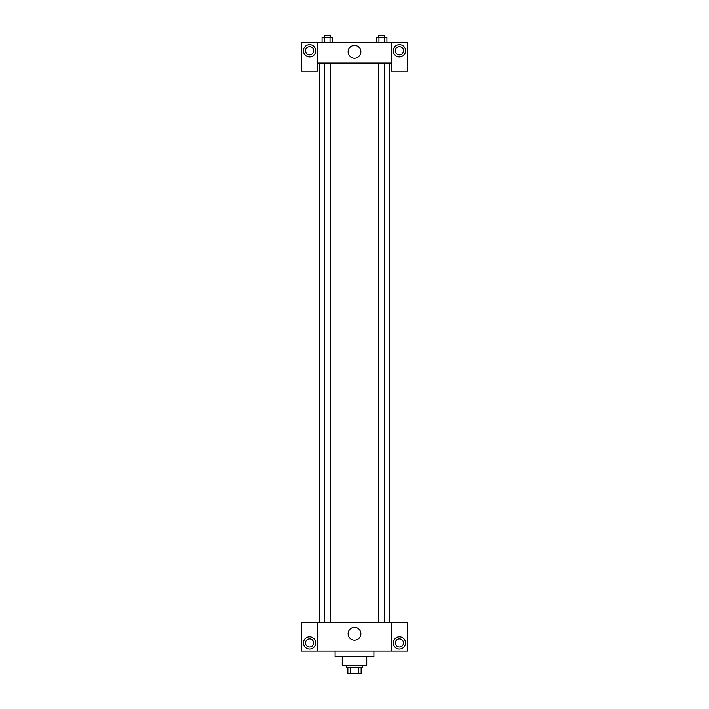 <?xml version="1.0" encoding="UTF-8"?>
<svg xmlns="http://www.w3.org/2000/svg" width="709" height="709" viewBox="0 0 709 709"><rect width="100%" height="100%" fill="white"/><g stroke="black" fill="none" stroke-linecap="round" stroke-linejoin="round"><path stroke-width="1.06" d="M358.798 667.426L358.798 673.55L347.862 673.55L347.862 667.426M358.798 673.55L361.138 673.55L361.138 667.426L361.138 673.55M362.671 665.379L362.671 667.426L346.329 667.426L346.329 665.379M350.202 667.426L350.202 673.55M366.748 656.702L366.748 665.379L342.252 665.379L342.252 656.702M373.9 651.092L373.9 656.702L335.1 656.702L335.1 651.092M391.253 622.502L391.253 651.092L407.586 651.092L407.586 622.502L317.747 622.502L317.747 651.092L301.414 651.092L301.414 622.502L317.747 622.502M391.253 651.092L317.747 651.092M348.119 633.731A6.381 6.381 0 0 1 357.69 628.209A6.381 6.381 0 0 1 357.69 639.261A6.381 6.381 0 0 1 348.119 633.731M399.424 649.045A6.124 6.124 0 0 1 394.115 639.855A6.124 6.124 0 0 1 404.724 639.855A6.124 6.124 0 0 1 399.424 649.045M309.576 649.045A6.124 6.124 0 0 1 304.276 639.855A6.124 6.124 0 0 1 314.885 639.855A6.124 6.124 0 0 1 309.576 649.045M395.338 642.921A4.086 4.086 0 0 1 399.424 638.836A4.086 4.086 0 0 1 403.51 642.921A4.086 4.086 0 0 1 399.424 647.007A4.086 4.086 0 0 1 395.338 642.921M305.49 642.921A4.086 4.086 0 0 1 309.576 638.836A4.086 4.086 0 0 1 313.662 642.921A4.086 4.086 0 0 1 309.576 647.007A4.086 4.086 0 0 1 305.49 642.921M389.214 63.012L389.214 622.502M378.801 622.502L378.801 63.012M330.199 63.012L330.199 622.502M391.253 63.012L391.253 71.184L407.586 71.184L407.586 42.593L391.253 42.593L391.253 63.012L317.747 63.012L317.747 71.184L301.414 71.184L301.414 42.593L317.747 42.593L317.747 63.012M313.662 50.764A4.086 4.086 0 0 1 309.576 54.85A4.086 4.086 0 0 1 305.49 50.764A4.086 4.086 0 0 1 309.576 46.679A4.086 4.086 0 0 1 313.662 50.764M309.576 56.888A6.124 6.124 0 0 1 304.276 47.698A6.124 6.124 0 0 1 314.885 47.698A6.124 6.124 0 0 1 309.576 56.888M403.51 50.764A4.086 4.086 0 0 1 397.377 54.301A4.086 4.086 0 0 1 397.377 47.228A4.086 4.086 0 0 1 403.51 50.764M399.424 56.888A6.124 6.124 0 0 1 394.115 47.698A6.124 6.124 0 0 1 404.724 47.698A6.124 6.124 0 0 1 399.424 56.888M391.253 42.593L317.747 42.593M348.119 51.784A6.381 6.381 0 0 1 357.69 46.262A6.381 6.381 0 0 1 357.69 57.314A6.381 6.381 0 0 1 348.119 51.784M386.919 42.593L386.919 37.488L376.311 37.488L376.311 42.593M384.269 37.488L384.269 42.593M378.961 37.488L378.961 42.593M378.801 37.488L378.801 35.45L384.438 35.45L384.438 37.488M332.689 42.593L332.689 37.488L322.081 37.488L322.081 42.593M330.039 37.488L330.039 42.593M324.731 37.488L324.731 42.593M324.562 37.488L324.562 35.45L330.199 35.45L330.199 37.488M319.786 63.012L319.786 622.502M384.438 622.502L384.438 63.012M324.562 63.012L324.562 622.502"/></g></svg>
